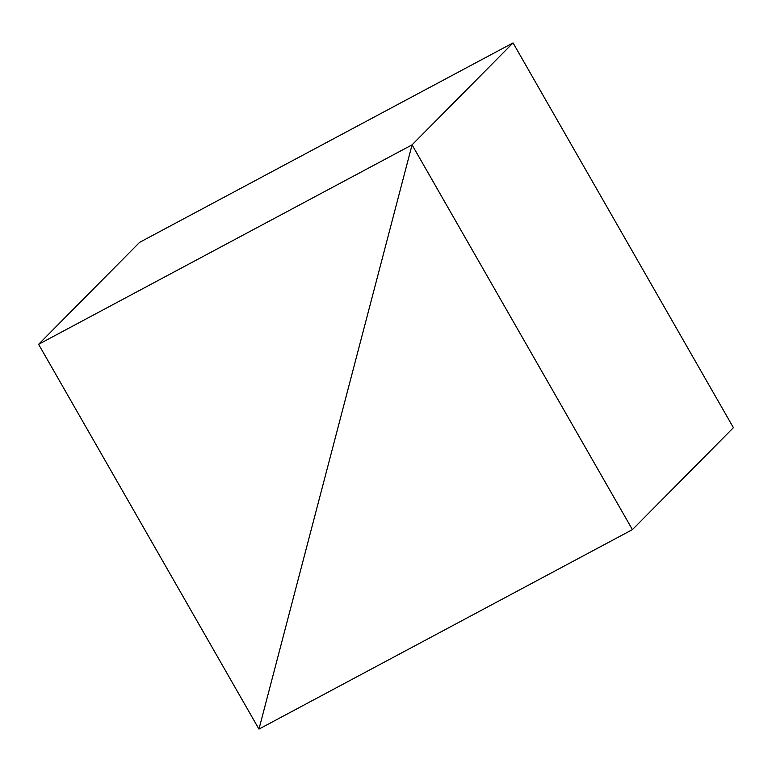 <?xml version="1.0" encoding="UTF-8"?>
<svg xmlns="http://www.w3.org/2000/svg" width="772" height="772" viewBox="0 0 772 772"><rect width="100%" height="100%" fill="white"/><g stroke="black" fill="none" stroke-linecap="round" stroke-linejoin="round"><path stroke-width="1.16" d="M513.042 42.904L412.065 144.846L258.958 729.096L632.422 529.621L733.4 427.678L632.422 529.621L412.065 144.846L513.042 42.904L733.4 427.678L513.042 42.904L412.065 144.846L258.958 729.096L632.422 529.621L412.065 144.846L513.042 42.904L139.578 242.379L38.6 344.322L258.958 729.096L412.065 144.846L38.6 344.322L139.578 242.379L513.042 42.904M258.958 729.096L412.065 144.846L38.6 344.322L258.958 729.096"/></g></svg>
